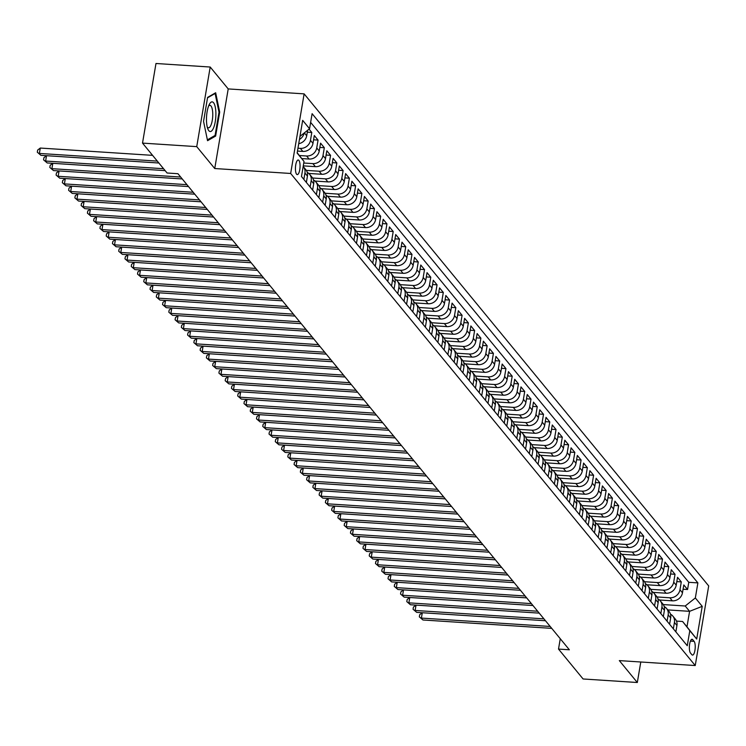 <?xml version="1.0" encoding="UTF-8"?>
<svg xmlns="http://www.w3.org/2000/svg" width="746" height="746" viewBox="0 0 746 746"><rect width="100%" height="100%" fill="white"/><g stroke="black" fill="none" stroke-linecap="round" stroke-linejoin="round"><path stroke-width="1.12" d="M296.582 174.191A7.32 2.275 93.7 0 0 297.272 174.601A7.32 2.275 93.7 0 0 299.911 168.615A7.32 2.275 93.7 0 0 298.913 160.418A7.32 2.275 93.7 0 0 298.223 159.998A7.32 2.275 93.7 0 0 295.584 165.994A7.32 2.275 93.7 0 0 296.582 174.191M210.204 67.028L196.739 146.636L214.745 168.531L228.211 88.923L210.204 67.028L155.979 63.494L142.514 143.111L167.095 173.007L177.94 173.715L569.357 649.785L558.512 649.076L583.092 678.972L637.317 682.506L640.786 662M228.211 88.923L304.126 93.865L708.7 585.927L695.235 665.544L290.66 173.473L304.126 93.865M659.483 599.998L672.342 600.838A9.148 8.253 -39.4 0 0 682.469 592.79L683.802 584.939L687.56 589.508L683.075 589.219M657.039 596.959L669.833 597.788A9.148 8.253 -39.4 0 0 679.97 589.75L681.294 581.889L676.808 581.6M681.294 581.889L677.536 577.32L676.212 585.181A9.148 8.253 -39.4 0 1 666.075 593.219L653.226 592.38M646.959 584.771L659.809 585.601A9.148 8.253 -39.4 0 0 669.945 577.563L671.279 569.711L675.027 574.28L670.551 573.982M640.693 577.152L653.552 577.982A9.148 8.253 -39.4 0 0 663.679 569.944L665.012 562.092L668.77 566.662L664.285 566.373M634.436 569.534L647.286 570.364A9.148 8.253 -39.4 0 0 657.422 562.325L658.746 554.474L662.504 559.043L658.028 558.754M628.169 561.915L641.028 562.754A9.148 8.253 -39.4 0 0 651.155 554.707L652.489 546.855L656.247 551.425L651.762 551.135M621.912 554.297L634.762 555.136A9.148 8.253 -39.4 0 0 644.898 547.088L646.222 539.237L649.98 543.806L645.495 543.517M615.646 546.678L628.496 547.517A9.148 8.253 -39.4 0 0 638.632 539.47L639.956 531.618L643.714 536.188L639.238 535.898M609.379 539.06L622.239 539.899A9.148 8.253 -39.4 0 0 632.366 531.861L633.699 524L637.457 528.578L632.972 528.28M603.122 531.45L615.972 532.28A9.148 8.253 -39.4 0 0 626.108 524.242L627.433 516.391L631.191 520.96L626.715 520.661M596.856 523.832L609.715 524.662A9.148 8.253 -39.4 0 0 619.842 516.624L621.176 508.772L624.934 513.341L620.448 513.052M590.599 516.213L603.449 517.043A9.148 8.253 -39.4 0 0 613.585 509.005L614.909 501.153L618.667 505.723L614.182 505.434M584.332 508.595L597.182 509.434A9.148 8.253 -39.4 0 0 607.319 501.387L608.643 493.535L612.401 498.104L607.925 497.815M578.066 500.976L590.925 501.816A9.148 8.253 -39.4 0 0 601.052 493.768L602.386 485.916L606.144 490.486L601.658 490.197M571.809 493.358L584.659 494.197A9.148 8.253 -39.4 0 0 594.795 486.15L596.119 478.298L599.877 482.867L595.401 482.578M565.543 485.739L578.402 486.578A9.148 8.253 -39.4 0 0 588.529 478.54L589.862 470.679L593.62 475.258L589.135 474.96M559.286 478.13L572.135 478.96A9.148 8.253 -39.4 0 0 582.272 470.922L583.596 463.07L587.354 467.639L582.868 467.341M553.019 470.512L565.869 471.341A9.148 8.253 -39.4 0 0 576.005 463.303L577.329 455.452L581.087 460.021L576.611 459.732M546.753 462.893L559.612 463.732A9.148 8.253 -39.4 0 0 569.739 455.685L571.072 447.833L574.83 452.402L570.345 452.113M540.496 455.274L553.346 456.114A9.148 8.253 -39.4 0 0 563.482 448.066L564.806 440.215L568.564 444.784L564.088 444.495M534.229 447.656L547.088 448.495A9.148 8.253 -39.4 0 0 557.215 440.448L558.549 432.596L562.307 437.165L557.822 436.876M527.972 440.037L540.822 440.877A9.148 8.253 -39.4 0 0 550.958 432.829L552.282 424.978L556.04 429.547L551.555 429.258M521.706 432.419L534.556 433.258A9.148 8.253 -39.4 0 0 544.692 425.22L546.016 417.359L549.774 421.938L545.298 421.639M515.439 424.81L528.299 425.64A9.148 8.253 -39.4 0 0 538.425 417.601L539.759 409.75L543.517 414.319L539.032 414.021M509.182 417.191L522.032 418.021A9.148 8.253 -39.4 0 0 532.168 409.983L533.493 402.131L537.251 406.701L532.775 406.411M502.916 409.573L515.775 410.412A9.148 8.253 -39.4 0 0 525.902 402.364L527.236 394.513L530.993 399.082L526.508 398.793M496.659 401.954L509.509 402.793A9.148 8.253 -39.4 0 0 519.645 394.746L520.969 386.894L524.727 391.464L520.242 391.174M490.392 394.336L503.242 395.175A9.148 8.253 -39.4 0 0 513.379 387.127L514.703 379.276L518.461 383.845L513.985 383.556M484.126 386.717L496.985 387.556A9.148 8.253 -39.4 0 0 507.112 379.518L508.446 371.657L512.204 376.226L507.718 375.937M477.869 379.099L490.719 379.938A9.148 8.253 -39.4 0 0 500.855 371.9L502.179 364.039L505.937 368.617L501.461 368.319M471.603 371.489L484.462 372.319A9.148 8.253 -39.4 0 0 494.589 364.281L495.922 356.429L499.68 360.999L495.195 360.7M465.345 363.871L478.195 364.701A9.148 8.253 -39.4 0 0 488.332 356.663L489.656 348.811L493.414 353.38L488.928 353.091M459.079 356.252L471.929 357.092A9.148 8.253 -39.4 0 0 482.065 349.044L483.389 341.192L487.147 345.762L482.671 345.473M452.813 348.634L465.672 349.473A9.148 8.253 -39.4 0 0 475.799 341.426L477.132 333.574L480.89 338.143L476.405 337.854M446.556 341.015L459.405 341.855A9.148 8.253 -39.4 0 0 469.542 333.807L470.866 325.955L474.624 330.525L470.148 330.236M440.289 333.397L453.148 334.236A9.148 8.253 -39.4 0 0 463.275 326.198L464.609 318.337L468.367 322.906L463.881 322.617M434.032 325.778L446.882 326.617A9.148 8.253 -39.4 0 0 457.018 318.579L458.342 310.718L462.1 315.297L457.615 314.999M427.766 318.169L440.616 318.999A9.148 8.253 -39.4 0 0 450.752 310.961L452.076 303.109L455.834 307.678L451.358 307.38M421.499 310.55L434.358 311.38A9.148 8.253 -39.4 0 0 444.485 303.342L445.819 295.491L449.577 300.06L445.092 299.771M415.242 302.932L428.092 303.771A9.148 8.253 -39.4 0 0 438.228 295.724L439.553 287.872L443.31 292.441L438.834 292.152M408.976 295.313L421.835 296.153A9.148 8.253 -39.4 0 0 431.962 288.105L433.295 280.254L437.053 284.823L432.568 284.534M402.719 287.695L415.569 288.534A9.148 8.253 -39.4 0 0 425.705 280.487L427.029 272.635L430.787 277.204L426.302 276.915M396.452 280.076L409.302 280.916A9.148 8.253 -39.4 0 0 419.439 272.877L420.763 265.017L424.521 269.586L420.045 269.297M390.186 272.458L403.045 273.297A9.148 8.253 -39.4 0 0 413.172 265.259L414.506 257.398L418.264 261.977L413.778 261.678M383.929 264.849L396.779 265.679A9.148 8.253 -39.4 0 0 406.915 257.64L408.239 249.789L411.997 254.358L407.521 254.06M377.663 257.23L390.522 258.06A9.148 8.253 -39.4 0 0 400.649 250.022L401.982 242.17L405.74 246.74L401.255 246.45M371.405 249.612L384.255 250.451A9.148 8.253 -39.4 0 0 394.392 242.403L395.716 234.552L399.474 239.121L394.988 238.832M365.139 241.993L377.989 242.832A9.148 8.253 -39.4 0 0 388.125 234.785L389.449 226.933L393.207 231.502L388.731 231.213M358.873 234.375L371.732 235.214A9.148 8.253 -39.4 0 0 381.859 227.166L383.192 219.315L386.95 223.884L382.465 223.595M352.616 226.756L365.465 227.595A9.148 8.253 -39.4 0 0 375.602 219.557L376.926 211.696L380.684 216.265L376.208 215.976M346.349 219.147L359.208 219.977A9.148 8.253 -39.4 0 0 369.335 211.939L370.669 204.087L374.427 208.656L369.941 208.358M340.092 211.528L352.942 212.358A9.148 8.253 -39.4 0 0 363.078 204.32L364.402 196.468L368.16 201.038L363.675 200.749M333.826 203.91L346.676 204.74A9.148 8.253 -39.4 0 0 356.812 196.702L358.136 188.85L361.894 193.419L357.418 193.13M327.559 196.291L340.418 197.131A9.148 8.253 -39.4 0 0 350.545 189.083L351.879 181.231L355.637 185.801L351.152 185.512M321.302 188.673L334.152 189.512A9.148 8.253 -39.4 0 0 344.288 181.464L345.612 173.613L349.37 178.182L344.894 177.893M315.036 181.054L327.895 181.893A9.148 8.253 -39.4 0 0 338.022 173.846L339.355 165.994L343.113 170.564L338.628 170.274M308.779 173.436L321.629 174.275A9.148 8.253 -39.4 0 0 331.765 166.237L333.089 158.376L336.847 162.945L332.362 162.656M303.277 165.873L315.362 166.656A9.148 8.253 -39.4 0 0 325.498 158.618L326.823 150.767L330.581 155.336L326.105 155.037M301.757 158.562L309.105 159.038A9.148 8.253 -39.4 0 0 319.232 151L320.566 143.148L324.324 147.717L319.838 147.428M297.477 151.074L302.839 151.419A9.148 8.253 -39.4 0 0 312.975 143.381L314.299 135.53L318.057 140.099L313.581 139.81M309.049 129.142L311.8 132.48L307.315 132.191M694.116 641.355L692.736 639.676A7.087 2.201 93.7 0 0 692.074 639.266A7.087 2.201 93.7 0 0 689.509 645.076A7.087 2.201 93.7 0 0 690.479 653.011L691.859 654.69A7.087 2.201 93.7 0 0 692.53 655.091A7.087 2.201 93.7 0 0 695.086 649.29A7.087 2.201 93.7 0 0 694.116 641.355L690.432 641.112M297.188 152.762L304.023 161.444L301.477 176.504L687.262 645.728L689.808 630.659L682.59 621.493L676.491 621.092M304.023 161.444L297.141 153.07L302.671 120.358L309.553 128.741L312.108 113.681L697.883 582.896L695.337 597.956L702.228 606.339L696.699 639.042L689.808 630.659M297.952 148.221L300.34 148.379L302.839 151.419M299.36 155.522L306.597 155.998L309.105 159.038M303.762 163.02L312.863 163.607L315.362 166.656M306.326 170.396L319.12 171.226L321.629 174.275M312.593 178.014L325.387 178.844L327.895 181.893M318.859 185.633L331.653 186.463L334.152 189.512M325.116 193.251L337.91 194.081L340.418 197.131M331.383 200.861L344.176 201.7L346.676 204.74M337.64 208.479L350.433 209.318L352.942 212.358M343.906 216.098L356.7 216.927L359.208 219.977M350.172 223.716L362.966 224.546L365.465 227.595M356.429 231.335L369.223 232.165L371.732 235.214M362.696 238.953L375.49 239.783L377.989 242.832M368.953 246.572L381.747 247.402L384.255 250.451M375.219 254.181L388.013 255.02L390.522 258.06M381.486 261.799L394.28 262.639L396.779 265.679M387.743 269.418L400.537 270.248L403.045 273.297M394.009 277.036L406.803 277.866L409.302 280.916M400.266 284.655L413.06 285.485L415.569 288.534M406.533 292.273L419.327 293.103L421.835 296.153M412.799 299.892L425.593 300.722L428.092 303.771M419.056 307.501L431.85 308.34L434.358 311.38M425.323 315.12L438.116 315.959L440.616 318.999M431.58 322.738L444.374 323.568L446.882 326.617M437.846 330.357L450.64 331.187L453.148 334.236M444.112 337.975L456.906 338.805L459.405 341.855M450.37 345.594L463.163 346.424L465.672 349.473M456.636 353.212L469.43 354.042L471.929 357.092M462.893 360.822L475.687 361.661L478.195 364.701M469.159 368.44L481.953 369.279L484.462 372.319M475.426 376.059L488.22 376.889L490.719 379.938M481.683 383.677L494.477 384.507L496.985 387.556M487.949 391.296L500.743 392.126L503.242 395.175M494.206 398.914L507 399.744L509.509 402.793M500.473 406.533L513.267 407.363L515.775 410.412M506.739 414.142L519.533 414.981L522.032 418.021M512.996 421.76L525.79 422.59L528.299 425.64M519.263 429.379L532.057 430.209L534.556 433.258M525.52 436.997L538.314 437.827L540.822 440.877M531.786 444.616L544.58 445.446L547.088 448.495M538.053 452.235L550.846 453.064L553.346 456.114M544.31 459.853L557.103 460.683L559.612 463.732M550.576 467.462L563.37 468.301L565.869 471.341M556.833 475.081L569.627 475.911L572.135 478.96M563.099 482.699L575.893 483.529L578.402 486.578M569.366 490.318L582.16 491.148L584.659 494.197M575.623 497.936L588.417 498.766L590.925 501.816M581.889 505.555L594.683 506.385L597.182 509.434M588.146 513.173L600.94 514.003L603.449 517.043M594.413 520.783L607.207 521.622L609.715 524.662M600.679 528.401L613.473 529.231L615.972 532.28M606.936 536.02L619.73 536.85L622.239 539.899M613.203 543.638L625.997 544.468L628.496 547.517M619.46 551.257L632.254 552.087L634.762 555.136M625.726 558.875L638.52 559.705L641.028 562.754M631.993 566.484L644.786 567.324L647.286 570.364M638.25 574.103L651.044 574.942L653.552 577.982M644.516 581.721L657.31 582.551L659.809 585.601M650.782 589.34L663.567 590.17L666.075 593.219M687.56 589.508L688.772 582.3L310.634 122.381M298.726 143.689A9.148 8.253 -39.4 0 0 306.709 135.763L307.641 130.261M311.8 132.48L310.467 140.332A9.148 8.253 140.6 0 1 300.34 148.379M318.057 140.099L316.733 147.95A9.148 8.253 140.6 0 1 306.597 155.998M324.324 147.717L322.99 155.569A9.148 8.253 140.6 0 1 312.863 163.607M330.581 155.336L329.256 163.188A9.148 8.253 140.6 0 1 319.12 171.226M336.847 162.945L335.514 170.806A9.148 8.253 140.6 0 1 325.387 178.844M343.113 170.564L341.78 178.425A9.148 8.253 140.6 0 1 331.653 186.463M349.37 178.182L348.046 186.034A9.148 8.253 140.6 0 1 337.91 194.081M355.637 185.801L354.303 193.652A9.148 8.253 140.6 0 1 344.176 201.7M361.894 193.419L360.57 201.271A9.148 8.253 140.6 0 1 350.433 209.318M368.16 201.038L366.827 208.889A9.148 8.253 140.6 0 1 356.7 216.927M374.427 208.656L373.093 216.508A9.148 8.253 140.6 0 1 362.966 224.546M380.684 216.265L379.36 224.126A9.148 8.253 140.6 0 1 369.223 232.165M386.95 223.884L385.617 231.745A9.148 8.253 140.6 0 1 375.49 239.783M393.207 231.502L391.883 239.354A9.148 8.253 140.6 0 1 381.747 247.402M399.474 239.121L398.15 246.973A9.148 8.253 140.6 0 1 388.013 255.02M405.74 246.74L404.407 254.591A9.148 8.253 140.6 0 1 394.28 262.639M411.997 254.358L410.673 262.21A9.148 8.253 140.6 0 1 400.537 270.248M418.264 261.977L416.93 269.828A9.148 8.253 140.6 0 1 406.803 277.866M424.521 269.586L423.196 277.447A9.148 8.253 140.6 0 1 413.06 285.485M430.787 277.204L429.463 285.065A9.148 8.253 140.6 0 1 419.327 293.103M437.053 284.823L435.72 292.674A9.148 8.253 140.6 0 1 425.593 300.722M443.31 292.441L441.986 300.293A9.148 8.253 140.6 0 1 431.85 308.34M449.577 300.06L448.243 307.911A9.148 8.253 140.6 0 1 438.116 315.959M455.834 307.678L454.51 315.53A9.148 8.253 140.6 0 1 444.374 323.568M462.1 315.297L460.776 323.149A9.148 8.253 140.6 0 1 450.64 331.187M468.367 322.906L467.033 330.767A9.148 8.253 140.6 0 1 456.906 338.805M474.624 330.525L473.3 338.376A9.148 8.253 140.6 0 1 463.163 346.424M480.89 338.143L479.557 345.995A9.148 8.253 140.6 0 1 469.43 354.042M487.147 345.762L485.823 353.613A9.148 8.253 140.6 0 1 475.687 361.661M493.414 353.38L492.09 361.232A9.148 8.253 140.6 0 1 481.953 369.279M499.68 360.999L498.347 368.85A9.148 8.253 140.6 0 1 488.22 376.889M505.937 368.617L504.613 376.469A9.148 8.253 140.6 0 1 494.477 384.507M512.204 376.226L510.87 384.087A9.148 8.253 140.6 0 1 500.743 392.126M518.461 383.845L517.137 391.697A9.148 8.253 140.6 0 1 507 399.744M524.727 391.464L523.403 399.315A9.148 8.253 140.6 0 1 513.267 407.363M530.993 399.082L529.66 406.934A9.148 8.253 140.6 0 1 519.533 414.981M537.251 406.701L535.926 414.552A9.148 8.253 140.6 0 1 525.79 422.59M543.517 414.319L542.183 422.171A9.148 8.253 140.6 0 1 532.057 430.209M549.774 421.938L548.45 429.789A9.148 8.253 140.6 0 1 538.314 437.827M556.04 429.547L554.716 437.408A9.148 8.253 140.6 0 1 544.58 445.446M562.307 437.165L560.973 445.017A9.148 8.253 140.6 0 1 550.846 453.064M568.564 444.784L567.24 452.635A9.148 8.253 140.6 0 1 557.103 460.683M574.83 452.402L573.497 460.254A9.148 8.253 140.6 0 1 563.37 468.301M581.087 460.021L579.763 467.873A9.148 8.253 140.6 0 1 569.627 475.911M587.354 467.639L586.03 475.491A9.148 8.253 140.6 0 1 575.893 483.529M593.62 475.258L592.287 483.11A9.148 8.253 140.6 0 1 582.16 491.148M599.877 482.867L598.553 490.728A9.148 8.253 140.6 0 1 588.417 498.766M606.144 490.486L604.81 498.337A9.148 8.253 140.6 0 1 594.683 506.385M612.401 498.104L611.077 505.956A9.148 8.253 140.6 0 1 600.94 514.003M618.667 505.723L617.343 513.574A9.148 8.253 140.6 0 1 607.207 521.622M624.934 513.341L623.6 521.193A9.148 8.253 140.6 0 1 613.473 529.231M631.191 520.96L629.866 528.811A9.148 8.253 140.6 0 1 619.73 536.85M637.457 528.578L636.124 536.43A9.148 8.253 140.6 0 1 625.997 544.468M643.714 536.188L642.39 544.048A9.148 8.253 140.6 0 1 632.254 552.087M649.98 543.806L648.656 551.658A9.148 8.253 140.6 0 1 638.52 559.705M656.247 551.425L654.913 559.276A9.148 8.253 140.6 0 1 644.786 567.324M662.504 559.043L661.18 566.895A9.148 8.253 140.6 0 1 651.044 574.942M668.77 566.662L667.437 574.513A9.148 8.253 140.6 0 1 657.31 582.551M675.027 574.28L673.703 582.132A9.148 8.253 140.6 0 1 663.567 590.17M673.358 628.813L674.431 622.453A9.148 8.253 -39.4 0 0 672.827 616.075A9.148 8.253 -39.4 0 0 670.477 614.182M675.867 631.862L676.939 625.502A9.148 8.253 -39.4 0 0 675.326 619.124L672.827 616.075M669.6 624.243L670.673 617.884A9.148 8.253 -39.4 0 0 669.069 611.506L666.56 608.466A9.148 8.253 140.6 0 1 668.174 614.835L667.092 621.194M663.334 616.625L664.416 610.265A9.148 8.253 -39.4 0 0 662.802 603.887L660.294 600.847A9.148 8.253 140.6 0 1 661.907 607.216L660.835 613.585M657.077 609.006L658.149 602.647A9.148 8.253 -39.4 0 0 656.545 596.278L654.037 593.229A9.148 8.253 140.6 0 1 655.65 599.597L654.568 605.966M650.81 601.397L651.892 595.028A9.148 8.253 -39.4 0 0 650.279 588.659L647.77 585.61A9.148 8.253 140.6 0 1 649.384 591.988L648.311 598.348M644.553 593.779L645.626 587.41A9.148 8.253 -39.4 0 0 644.012 581.041L641.513 577.991A9.148 8.253 140.6 0 1 643.117 584.37L642.045 590.729M638.287 586.16L639.359 579.801A9.148 8.253 -39.4 0 0 637.755 573.422L635.247 570.373A9.148 8.253 140.6 0 1 636.86 576.751L635.779 583.111M632.021 578.542L633.102 572.182A9.148 8.253 -39.4 0 0 631.489 565.804L628.981 562.754A9.148 8.253 140.6 0 1 630.594 569.133L629.521 575.492M625.763 570.923L626.836 564.563A9.148 8.253 -39.4 0 0 625.232 558.185L622.723 555.145A9.148 8.253 140.6 0 1 624.337 561.514L623.255 567.874M619.497 563.305L620.579 556.945A9.148 8.253 -39.4 0 0 618.966 550.567L616.457 547.527A9.148 8.253 140.6 0 1 618.07 553.896L616.998 560.265M613.24 555.686L614.312 549.326A9.148 8.253 -39.4 0 0 612.699 542.957L610.2 539.908A9.148 8.253 140.6 0 1 611.804 546.277L610.732 552.646M606.974 548.077L608.046 541.708A9.148 8.253 -39.4 0 0 606.442 535.339L603.934 532.29A9.148 8.253 140.6 0 1 605.547 538.668L604.465 545.028M600.707 540.458L601.789 534.089A9.148 8.253 -39.4 0 0 600.176 527.72L597.667 524.671A9.148 8.253 140.6 0 1 599.28 531.049L598.208 537.409M594.45 532.84L595.522 526.48A9.148 8.253 -39.4 0 0 593.909 520.102L591.41 517.053A9.148 8.253 140.6 0 1 593.023 523.431L591.942 529.791M588.184 525.221L589.265 518.862A9.148 8.253 -39.4 0 0 587.652 512.483L585.144 509.434A9.148 8.253 140.6 0 1 586.757 515.812L585.685 522.172M581.927 517.603L582.999 511.243A9.148 8.253 -39.4 0 0 581.386 504.865L578.887 501.825A9.148 8.253 140.6 0 1 580.491 508.194L579.418 514.553M575.66 509.984L576.733 503.625A9.148 8.253 -39.4 0 0 575.129 497.256L572.62 494.206A9.148 8.253 140.6 0 1 574.233 500.575L573.152 506.944M569.394 502.375L570.476 496.006A9.148 8.253 -39.4 0 0 568.862 489.637L566.354 486.588A9.148 8.253 140.6 0 1 567.967 492.957L566.895 499.326M563.137 494.757L564.209 488.388A9.148 8.253 -39.4 0 0 562.596 482.019L560.097 478.969A9.148 8.253 140.6 0 1 561.71 485.348L560.628 491.707M556.87 487.138L557.952 480.769A9.148 8.253 -39.4 0 0 556.339 474.4L553.83 471.351A9.148 8.253 140.6 0 1 555.444 477.729L554.371 484.089M550.613 479.519L551.686 473.16A9.148 8.253 -39.4 0 0 550.072 466.782L547.573 463.732A9.148 8.253 140.6 0 1 549.177 470.111L548.105 476.47M544.347 471.901L545.419 465.541A9.148 8.253 -39.4 0 0 543.815 459.163L541.307 456.114A9.148 8.253 140.6 0 1 542.92 462.492L541.838 468.852M538.08 464.282L539.162 457.923A9.148 8.253 -39.4 0 0 537.549 451.544L535.041 448.505A9.148 8.253 140.6 0 1 536.654 454.874L535.581 461.242M531.823 456.664L532.896 450.304A9.148 8.253 -39.4 0 0 531.283 443.935L528.783 440.886A9.148 8.253 140.6 0 1 530.397 447.255L529.315 453.624M525.557 449.055L526.639 442.686A9.148 8.253 -39.4 0 0 525.025 436.317L522.517 433.267A9.148 8.253 140.6 0 1 524.13 439.636L523.058 446.005M519.3 441.436L520.372 435.067A9.148 8.253 -39.4 0 0 518.759 428.698L516.26 425.649A9.148 8.253 140.6 0 1 517.864 432.027L516.792 438.387M513.034 433.818L514.106 427.449A9.148 8.253 -39.4 0 0 512.502 421.08L509.994 418.03A9.148 8.253 140.6 0 1 511.607 424.409L510.525 430.768M506.767 426.199L507.849 419.839A9.148 8.253 -39.4 0 0 506.236 413.461L503.727 410.412A9.148 8.253 140.6 0 1 505.34 416.79L504.268 423.15M500.51 418.581L501.582 412.221A9.148 8.253 -39.4 0 0 499.969 405.843L497.47 402.803A9.148 8.253 140.6 0 1 499.083 409.172L498.002 415.531M494.244 410.962L495.325 404.602A9.148 8.253 -39.4 0 0 493.712 398.224L491.204 395.184A9.148 8.253 140.6 0 1 492.817 401.553L491.745 407.922M487.987 403.344L489.059 396.984A9.148 8.253 -39.4 0 0 487.446 390.615L484.947 387.566A9.148 8.253 140.6 0 1 486.551 393.935L485.478 400.304M481.72 395.734L482.793 389.365A9.148 8.253 -39.4 0 0 481.189 382.996L478.68 379.947A9.148 8.253 140.6 0 1 480.293 386.316L479.212 392.685M475.454 388.116L476.535 381.747A9.148 8.253 -39.4 0 0 474.922 375.378L472.414 372.329A9.148 8.253 140.6 0 1 474.027 378.707L472.955 385.067M469.197 380.497L470.269 374.128A9.148 8.253 -39.4 0 0 468.656 367.759L466.157 364.71A9.148 8.253 140.6 0 1 467.77 371.088L466.688 377.448M462.93 372.879L464.012 366.519A9.148 8.253 -39.4 0 0 462.399 360.141L459.89 357.092A9.148 8.253 140.6 0 1 461.504 363.47L460.431 369.829M456.673 365.26L457.746 358.901A9.148 8.253 -39.4 0 0 456.132 352.522L453.633 349.482A9.148 8.253 140.6 0 1 455.237 355.851L454.165 362.211M450.407 357.642L451.479 351.282A9.148 8.253 -39.4 0 0 449.875 344.904L447.367 341.864A9.148 8.253 140.6 0 1 448.98 348.233L447.898 354.602M444.14 350.023L445.222 343.664A9.148 8.253 -39.4 0 0 443.609 337.295L441.1 334.245A9.148 8.253 140.6 0 1 442.714 340.614L441.641 346.983M437.883 342.414L438.956 336.045A9.148 8.253 -39.4 0 0 437.342 329.676L434.843 326.627A9.148 8.253 140.6 0 1 436.457 332.996L435.375 339.365M431.617 334.795L432.699 328.426A9.148 8.253 -39.4 0 0 431.085 322.058L428.577 319.008A9.148 8.253 140.6 0 1 430.19 325.387L429.109 331.746M425.36 327.177L426.432 320.817A9.148 8.253 -39.4 0 0 424.819 314.439L422.32 311.39A9.148 8.253 140.6 0 1 423.924 317.768L422.851 324.128M419.093 319.558L420.166 313.199A9.148 8.253 -39.4 0 0 418.562 306.82L416.054 303.771A9.148 8.253 140.6 0 1 417.667 310.15L416.585 316.509M412.827 311.94L413.909 305.58A9.148 8.253 -39.4 0 0 412.296 299.202L409.787 296.162A9.148 8.253 140.6 0 1 411.4 302.531L410.328 308.891M406.57 304.321L407.642 297.962A9.148 8.253 -39.4 0 0 406.029 291.583L403.53 288.543A9.148 8.253 140.6 0 1 405.134 294.912L404.062 301.281M400.304 296.703L401.385 290.343A9.148 8.253 -39.4 0 0 399.772 283.974L397.264 280.925A9.148 8.253 140.6 0 1 398.877 287.294L397.795 293.663M394.047 289.094L395.119 282.725A9.148 8.253 -39.4 0 0 393.506 276.356L391.007 273.306A9.148 8.253 140.6 0 1 392.61 279.685L391.538 286.044M387.78 281.475L388.853 275.106A9.148 8.253 -39.4 0 0 387.249 268.737L384.74 265.688A9.148 8.253 140.6 0 1 386.353 272.066L385.272 278.426M381.514 273.857L382.595 267.497A9.148 8.253 -39.4 0 0 380.982 261.119L378.474 258.069A9.148 8.253 140.6 0 1 380.087 264.448L379.015 270.807M375.257 266.238L376.329 259.878A9.148 8.253 -39.4 0 0 374.716 253.5L372.217 250.451A9.148 8.253 140.6 0 1 373.821 256.829L372.748 263.189M368.99 258.62L370.072 252.26A9.148 8.253 -39.4 0 0 368.459 245.882L365.95 242.842A9.148 8.253 140.6 0 1 367.564 249.211L366.482 255.57M362.733 251.001L363.806 244.641A9.148 8.253 -39.4 0 0 362.192 238.263L359.693 235.223A9.148 8.253 140.6 0 1 361.297 241.592L360.225 247.961M356.467 243.382L357.539 237.023A9.148 8.253 -39.4 0 0 355.935 230.654L353.427 227.605A9.148 8.253 140.6 0 1 355.04 233.974L353.958 240.343M350.2 235.773L351.282 229.404A9.148 8.253 -39.4 0 0 349.669 223.035L347.16 219.986A9.148 8.253 140.6 0 1 348.774 226.364L347.701 232.724M343.943 228.155L345.016 221.786A9.148 8.253 -39.4 0 0 343.402 215.417L340.903 212.368A9.148 8.253 140.6 0 1 342.507 218.746L341.435 225.106M337.677 220.536L338.759 214.177A9.148 8.253 -39.4 0 0 337.145 207.798L334.637 204.749A9.148 8.253 140.6 0 1 336.25 211.127L335.168 217.487M331.41 212.918L332.492 206.558A9.148 8.253 -39.4 0 0 330.879 200.18L328.38 197.131A9.148 8.253 140.6 0 1 329.984 203.509L328.911 209.868M325.153 205.299L326.226 198.94A9.148 8.253 -39.4 0 0 324.622 192.561L322.113 189.521A9.148 8.253 140.6 0 1 323.727 195.89L322.645 202.25M318.887 197.681L319.969 191.321A9.148 8.253 -39.4 0 0 318.355 184.943L315.847 181.903A9.148 8.253 140.6 0 1 317.46 188.272L316.388 194.641M312.63 190.062L313.702 183.702A9.148 8.253 -39.4 0 0 312.089 177.334L309.59 174.284A9.148 8.253 140.6 0 1 311.194 180.653L310.122 187.022M306.364 182.453L307.436 176.084A9.148 8.253 -39.4 0 0 305.832 169.715L303.324 166.666A9.148 8.253 140.6 0 1 304.937 173.044L303.855 179.404M682.59 621.493L686.973 626.827L689.593 611.328L685.21 606.004L695.337 597.956M667.754 609.911L689.593 611.328L702.228 606.339M663.306 604.577L685.21 606.004M196.739 146.636L142.514 143.111M214.745 168.531L290.66 173.473M695.235 665.544L619.32 660.602L637.317 682.506M560.265 638.725L558.512 649.076M688.772 582.3L697.883 582.896M664.21 606.563A9.148 8.253 140.6 0 1 666.56 608.466M657.953 598.945A9.148 8.253 140.6 0 1 660.294 600.847M651.687 591.326A9.148 8.253 140.6 0 1 654.037 593.229M645.421 583.708A9.148 8.253 140.6 0 1 647.77 585.61M639.163 576.098A9.148 8.253 140.6 0 1 641.513 577.991M632.897 568.48A9.148 8.253 140.6 0 1 635.247 570.373M626.64 560.861A9.148 8.253 140.6 0 1 628.981 562.754M620.374 553.243A9.148 8.253 140.6 0 1 622.723 555.145M614.107 545.624A9.148 8.253 140.6 0 1 616.457 547.527M607.85 538.006A9.148 8.253 140.6 0 1 610.2 539.908M601.584 530.387A9.148 8.253 140.6 0 1 603.934 532.29M595.327 522.778A9.148 8.253 140.6 0 1 597.667 524.671M589.06 515.16A9.148 8.253 140.6 0 1 591.41 517.053M582.794 507.541A9.148 8.253 140.6 0 1 585.144 509.434M576.537 499.923A9.148 8.253 140.6 0 1 578.887 501.825M570.27 492.304A9.148 8.253 140.6 0 1 572.62 494.206M564.013 484.686A9.148 8.253 140.6 0 1 566.354 486.588M557.747 477.067A9.148 8.253 140.6 0 1 560.097 478.969M551.481 469.458A9.148 8.253 140.6 0 1 553.83 471.351M545.223 461.839A9.148 8.253 140.6 0 1 547.573 463.732M538.957 454.221A9.148 8.253 140.6 0 1 541.307 456.114M532.7 446.602A9.148 8.253 140.6 0 1 535.041 448.505M526.434 438.984A9.148 8.253 140.6 0 1 528.783 440.886M520.167 431.365A9.148 8.253 140.6 0 1 522.517 433.267M513.91 423.747A9.148 8.253 140.6 0 1 516.26 425.649M507.644 416.137A9.148 8.253 140.6 0 1 509.994 418.03M501.387 408.519A9.148 8.253 140.6 0 1 503.727 410.412M495.12 400.9A9.148 8.253 140.6 0 1 497.47 402.803M488.854 393.282A9.148 8.253 140.6 0 1 491.204 395.184M482.597 385.663A9.148 8.253 140.6 0 1 484.947 387.566M476.33 378.045A9.148 8.253 140.6 0 1 478.68 379.947M470.073 370.426A9.148 8.253 140.6 0 1 472.414 372.329M463.807 362.817A9.148 8.253 140.6 0 1 466.157 364.71M457.54 355.199A9.148 8.253 140.6 0 1 459.89 357.092M451.283 347.58A9.148 8.253 140.6 0 1 453.633 349.482M445.017 339.962A9.148 8.253 140.6 0 1 447.367 341.864M438.76 332.343A9.148 8.253 140.6 0 1 441.1 334.245M432.493 324.724A9.148 8.253 140.6 0 1 434.843 326.627M426.227 317.106A9.148 8.253 140.6 0 1 428.577 319.008M419.97 309.497A9.148 8.253 140.6 0 1 422.32 311.39M413.704 301.878A9.148 8.253 140.6 0 1 416.054 303.771M407.447 294.26A9.148 8.253 140.6 0 1 409.787 296.162M401.18 286.641A9.148 8.253 140.6 0 1 403.53 288.543M394.914 279.023A9.148 8.253 140.6 0 1 397.264 280.925M388.657 271.404A9.148 8.253 140.6 0 1 391.007 273.306M382.39 263.786A9.148 8.253 140.6 0 1 384.74 265.688M376.133 256.176A9.148 8.253 140.6 0 1 378.474 258.069M369.867 248.558A9.148 8.253 140.6 0 1 372.217 250.451M363.6 240.939A9.148 8.253 140.6 0 1 365.95 242.842M357.343 233.321A9.148 8.253 140.6 0 1 359.693 235.223M351.077 225.702A9.148 8.253 140.6 0 1 353.427 227.605M344.82 218.084A9.148 8.253 140.6 0 1 347.16 219.986M338.553 210.475A9.148 8.253 140.6 0 1 340.903 212.368M332.287 202.856A9.148 8.253 140.6 0 1 334.637 204.749M326.03 195.238A9.148 8.253 140.6 0 1 328.38 197.131M319.764 187.619A9.148 8.253 140.6 0 1 322.113 189.521M313.506 180A9.148 8.253 140.6 0 1 315.847 181.903M307.24 172.382A9.148 8.253 140.6 0 1 309.59 174.284M309.553 128.741L299.967 136.359M304.144 133.04A9.148 8.253 140.6 0 1 299.435 139.455M686.973 626.827L696.699 639.042M203.546 121.365L207.556 140.705L215.631 136.07L219.688 112.096L215.669 92.756L207.602 97.39L203.546 121.365M218.97 112.049L219.688 112.096M214.149 135.977L215.631 136.07M422.311 612.736L421.406 618.08L550.175 626.453M422.963 619.982L419.327 616.858L422.963 619.982L551.742 628.365M419.327 616.858L419.69 614.704L422.273 612.727M213.524 127.986A14.864 4.616 93.7 0 0 215.407 107.797A14.864 4.616 93.7 0 0 209.365 104.309A14.864 4.616 93.7 0 0 208.833 105.419A14.864 4.616 93.7 0 0 207.78 128.76A14.864 4.616 93.7 0 0 213.524 127.986M207.22 126.904A11.255 3.497 93.7 0 0 208.47 127.808A11.255 3.497 93.7 0 0 210.978 125.114A11.255 3.497 93.7 0 0 212.722 112.795A11.255 3.497 93.7 0 0 209.934 105.345A11.255 3.497 93.7 0 0 208.582 106.072M207.528 97.829L215.109 93.474L218.998 112.208L215.072 135.436L207.379 139.856M214.494 93.436L215.109 93.474M416.044 605.118L415.14 610.461L543.918 618.844M416.706 612.373L413.06 609.24L416.706 612.373L545.485 620.747M413.06 609.24L413.424 607.085L416.007 605.118M409.778 597.499L408.873 602.852L537.652 611.226M410.44 604.754L406.803 601.621L410.44 604.754L539.218 613.128M406.803 601.621L407.167 599.467L409.75 597.499M403.521 589.881L402.616 595.233L531.394 603.607M404.183 597.136L400.537 594.002L404.183 597.136L532.952 605.51M400.537 594.002L400.9 591.848L403.483 589.881M394.27 586.384L397.916 589.517L394.27 586.384L394.634 584.239L397.226 582.262L396.35 587.615L525.128 595.989M526.695 597.891L397.916 589.517M390.997 574.644L390.093 579.996L518.862 588.37M391.65 581.899L388.013 578.765L391.65 581.899L520.428 590.273M388.013 578.765L388.377 576.621L390.96 574.644M384.731 567.035L383.826 572.378L512.605 580.752M385.393 574.28L381.747 571.156L385.393 574.28L514.171 582.654M381.747 571.156L382.111 569.002L384.694 567.025M375.49 563.538L379.127 566.662L375.49 563.538L375.853 561.384L378.436 559.407L377.56 564.759L506.338 573.133M507.905 575.045L379.127 566.662M372.207 551.798L371.303 557.141L500.081 565.524M372.869 559.052L369.223 555.919L372.869 559.052L501.638 567.426M369.223 555.919L369.587 553.765L372.17 551.798M365.941 544.179L365.036 549.532L493.815 557.905M366.603 551.434L362.957 548.301L366.603 551.434L495.381 559.808M362.957 548.301L363.321 546.147L365.913 544.179M356.7 540.682L360.337 543.815L356.7 540.682L357.064 538.528L359.647 536.56L358.77 541.913L487.548 550.287M489.115 552.189L360.337 543.815M353.418 528.942L352.513 534.295L481.291 542.668M354.08 536.197L350.433 533.064L354.08 536.197L482.858 544.571M350.433 533.064L350.797 530.919L353.38 528.942M347.151 521.323L346.247 526.676L475.025 535.05M347.813 528.578L344.176 525.454L347.813 528.578L476.591 536.952M344.176 525.454L344.54 523.3L347.123 521.323M337.91 517.836L341.556 520.96L337.91 517.836L338.274 515.682L340.857 513.705L339.99 519.057L468.768 527.431M470.325 529.334L341.556 520.96M334.628 506.096L333.723 511.439L462.501 519.813M335.29 513.341L331.644 510.217L335.29 513.341L464.068 521.724M331.644 510.217L332.007 508.063L334.6 506.086M328.361 498.477L327.457 503.82L456.235 512.204M329.023 505.732L325.387 502.599L329.023 505.732L457.802 514.106M325.387 502.599L325.75 500.445L328.333 498.477M319.12 494.98L322.766 498.114L319.12 494.98L319.484 492.826L322.067 490.859L321.2 496.211L449.978 504.585M451.544 506.487L322.766 498.114M315.838 483.24L314.933 488.593L443.711 496.967M316.5 490.495L312.863 487.362L316.5 490.495L445.278 498.869M312.863 487.362L313.227 485.217L315.81 483.24M309.581 475.622L308.676 480.974L437.445 489.348M310.243 482.876L306.597 479.743L310.243 482.876L439.012 491.25M306.597 479.743L306.96 477.599L309.543 475.622M300.33 472.134L303.976 475.258L300.33 472.134L300.694 469.98L303.286 468.003L302.41 473.356L431.188 481.73M432.755 483.632L303.976 475.258M297.048 460.394L296.143 465.737L424.922 474.111M297.71 467.639L294.073 464.516L297.71 467.639L426.488 476.023M294.073 464.516L294.437 462.361L297.02 460.385M290.791 452.775L289.886 458.119L418.665 466.492M291.453 460.03L287.807 456.897L291.453 460.03L420.231 468.404M287.807 456.897L288.17 454.743L290.754 452.766M281.55 449.279L285.186 452.412L281.55 449.279L281.913 447.124L284.496 445.157L283.62 450.5L412.398 458.883M413.965 460.786L285.186 452.412M278.267 437.538L277.363 442.891L406.132 451.265M278.929 444.793L275.283 441.66L278.929 444.793L407.698 453.167M275.283 441.66L275.647 439.506L278.23 437.538M272.001 429.92L271.096 435.272L399.875 443.646M272.663 437.175L269.017 434.041L272.663 437.175L401.441 445.548M269.017 434.041L269.381 431.897L271.973 429.92M262.76 426.423L266.397 429.556L262.76 426.423L263.124 424.278L265.707 422.301L264.83 427.654L393.608 436.028M395.175 437.93L266.397 429.556M259.477 414.683L258.573 420.035L387.351 428.409M260.14 421.938L256.493 418.814L260.14 421.938L388.918 430.311M256.493 418.814L256.857 416.66L259.44 414.683M253.211 407.074L252.307 412.417L381.085 420.791M253.873 414.319L250.227 411.195L253.873 414.319L382.651 422.702M250.227 411.195L250.6 409.041L253.183 407.064M246.954 399.455L246.049 404.798L374.818 413.172M247.616 406.71L243.97 403.577L247.616 406.71L376.385 415.084M243.97 403.577L244.334 401.423L246.917 399.455M237.704 395.958L241.35 399.091L237.704 395.958L238.067 393.804L240.66 391.837L239.783 397.18L368.561 405.563M370.128 407.465L241.35 399.091M234.421 384.218L233.517 389.571L362.295 397.944M235.083 391.473L231.446 388.34L235.083 391.473L363.861 399.847M231.446 388.34L231.81 386.186L234.393 384.218M228.164 376.599L227.26 381.952L356.038 390.326M228.826 383.854L225.18 380.721L228.826 383.854L357.604 392.228M225.18 380.721L225.544 378.576L228.127 376.599M218.914 373.103L222.56 376.236L218.914 373.103L219.287 370.958L221.87 368.981L220.993 374.333L349.771 382.707M351.338 384.61L222.56 376.236M215.641 361.362L214.736 366.715L343.505 375.089M216.303 368.617L212.657 365.493L216.303 368.617L345.072 376.991M212.657 365.493L213.02 363.339L215.603 361.362M209.374 353.753L208.47 359.096L337.248 367.47M210.036 360.999L206.39 357.875L210.036 360.999L338.815 369.382M206.39 357.875L206.754 355.721L209.346 353.744M200.133 350.256L203.77 353.39L200.133 350.256L200.497 348.102L203.08 346.135L202.203 351.478L330.982 359.852M332.548 361.763L203.77 353.39M196.851 338.516L195.946 343.859L324.724 352.243M197.513 345.771L193.867 342.638L197.513 345.771L326.291 354.145M193.867 342.638L194.23 340.484L196.813 338.516M190.584 330.898L189.68 336.25L318.458 344.624M191.246 338.152L187.6 335.019L191.246 338.152L320.025 346.526M187.6 335.019L187.964 332.865L190.556 330.898M181.343 327.401L184.989 330.534L181.343 327.401L181.707 325.256L184.29 323.279L183.423 328.632L312.192 337.005M313.758 338.908L184.989 330.534M178.061 315.661L177.156 321.013L305.935 329.387M178.723 322.915L175.077 319.782L178.723 322.915L307.501 331.289M175.077 319.782L175.441 317.637L178.033 315.661M171.794 308.042L170.89 313.395L299.668 321.768M172.457 315.297L168.82 312.173L172.457 315.297L301.235 323.671M168.82 312.173L169.183 310.019L171.766 308.042M165.537 300.433L164.633 305.776L293.411 314.15M166.199 307.678L162.553 304.555L166.199 307.678L294.978 316.062M162.553 304.555L162.917 302.4L165.5 300.424M159.271 292.814L158.366 298.158L287.145 306.531M159.933 300.069L156.287 296.936L159.933 300.069L288.711 308.443M156.287 296.936L156.651 294.782L159.243 292.814M153.014 285.196L152.109 290.539L280.878 298.922M153.676 292.451L150.03 289.317L153.676 292.451L282.445 300.825M150.03 289.317L150.394 287.163L152.977 285.196M143.764 281.699L147.41 284.832L143.764 281.699L144.127 279.545L146.72 277.577L145.843 282.93L274.621 291.304M276.188 293.206L147.41 284.832M140.481 269.959L139.577 275.311L268.355 283.685M141.143 277.214L137.506 274.08L141.143 277.214L269.921 285.587M137.506 274.08L137.87 271.936L140.453 269.959M134.224 262.34L133.32 267.693L262.098 276.067M134.886 269.595L131.24 266.462L134.886 269.595L263.664 277.969M131.24 266.462L131.604 264.317L134.187 262.34M124.974 258.853L128.62 261.977L124.974 258.853L125.337 256.699L127.93 254.722L127.053 260.074L255.831 268.448M257.398 270.35L128.62 261.977M121.701 247.113L120.796 252.456L249.565 260.83M122.353 254.358L118.717 251.234L122.353 254.358L251.132 262.741M118.717 251.234L119.08 249.08L121.663 247.103M115.434 239.494L114.53 244.837L243.308 253.22M116.096 246.749L112.45 243.616L116.096 246.749L244.875 255.123M112.45 243.616L112.814 241.462L115.406 239.494M106.193 235.997L109.83 239.13L106.193 235.997L106.557 233.843L109.14 231.875L108.263 237.228L237.041 245.602M238.608 247.504L109.83 239.13M102.911 224.257L102.006 229.609L230.784 237.983M103.573 231.512L99.927 228.379L103.573 231.512L232.342 239.886M99.927 228.379L100.29 226.225L102.873 224.257M96.644 216.638L95.74 221.991L224.518 230.365M97.306 223.893L93.66 220.76L97.306 223.893L226.085 232.267M93.66 220.76L94.024 218.615L96.616 216.638M90.387 209.02L89.483 214.372L218.252 222.746M91.04 216.275L87.403 213.142L91.04 216.275L219.818 224.649M87.403 213.142L87.767 210.997L90.35 209.02M81.137 205.532L84.783 208.656L81.137 205.532L81.501 203.378L84.093 201.401L83.216 206.754L211.995 215.128M213.561 217.03L84.783 208.656M77.854 193.792L76.95 199.135L205.728 207.509M78.517 201.038L74.88 197.914L78.517 201.038L207.295 209.421M74.88 197.914L75.243 195.76L77.826 193.783M71.597 186.174L70.693 191.517L199.471 199.9M72.259 193.428L68.613 190.295L72.259 193.428L201.028 201.802M68.613 190.295L68.977 188.141L71.56 186.174M62.347 182.677L65.993 185.81L62.347 182.677L62.711 180.523L65.303 178.555L64.426 183.908L193.205 192.281M194.771 194.184L65.993 185.81M59.074 170.937L58.169 176.289L186.938 184.663M59.727 178.191L56.09 175.058L59.727 178.191L188.505 186.565M56.09 175.058L56.454 172.904L59.037 170.937M52.807 163.318L51.903 168.671L180.681 177.044M53.47 170.573L49.823 167.44L53.47 170.573L182.248 178.947M49.823 167.44L50.187 165.295L52.779 163.318M43.566 159.831L47.203 162.954L43.566 159.831L43.93 157.676L46.513 155.7L45.637 161.052L163.57 168.717M165.136 170.629L47.203 162.954M152.585 155.355L40.284 148.053L39.379 153.434L157.313 161.108M40.946 155.336L37.3 152.212L40.946 155.336L158.87 163.01M37.3 152.212L37.664 150.058L40.284 148.053M669.833 597.788L672.342 600.838M679.97 589.75L682.469 592.79M304.34 132.881L306.709 135.763M310.467 140.332L312.975 143.381M316.733 147.95L319.232 151M322.99 155.569L325.498 158.618M329.256 163.188L331.765 166.237M335.514 170.806L338.022 173.846M341.78 178.425L344.288 181.464M348.046 186.034L350.545 189.083M354.303 193.652L356.812 196.702M360.57 201.271L363.078 204.32M366.827 208.889L369.335 211.939M373.093 216.508L375.602 219.557M379.36 224.126L381.859 227.166M385.617 231.745L388.125 234.785M391.883 239.354L394.392 242.403M398.15 246.973L400.649 250.022M404.407 254.591L406.915 257.64M410.673 262.21L413.172 265.259M416.93 269.828L419.439 272.877M423.196 277.447L425.705 280.487M429.463 285.065L431.962 288.105M435.72 292.674L438.228 295.724M441.986 300.293L444.485 303.342M448.243 307.911L450.752 310.961M454.51 315.53L457.018 318.579M460.776 323.149L463.275 326.198M467.033 330.767L469.542 333.807M473.3 338.376L475.799 341.426M479.557 345.995L482.065 349.044M485.823 353.613L488.332 356.663M492.09 361.232L494.589 364.281M498.347 368.85L500.855 371.9M504.613 376.469L507.112 379.518M510.87 384.087L513.379 387.127M517.137 391.697L519.645 394.746M523.403 399.315L525.902 402.364M529.66 406.934L532.168 409.983M535.926 414.552L538.425 417.601M542.183 422.171L544.692 425.22M548.45 429.789L550.958 432.829M554.716 437.408L557.215 440.448M560.973 445.017L563.482 448.066M567.24 452.635L569.739 455.685M573.497 460.254L576.005 463.303M579.763 467.873L582.272 470.922M586.03 475.491L588.529 478.54M592.287 483.11L594.795 486.15M598.553 490.728L601.052 493.768M604.81 498.337L607.319 501.387M611.077 505.956L613.585 509.005M617.343 513.574L619.842 516.624M623.6 521.193L626.108 524.242M629.866 528.811L632.366 531.861M636.124 536.43L638.632 539.47M642.39 544.048L644.898 547.088M648.656 551.658L651.155 554.707M654.913 559.276L657.422 562.325M661.18 566.895L663.679 569.944M667.437 574.513L669.945 577.563M673.703 582.132L676.212 585.181M674.431 622.453L676.939 625.502M668.174 614.835L670.673 617.884M661.907 607.216L664.416 610.265M655.65 599.597L658.149 602.647M649.384 591.988L651.892 595.028M643.117 584.37L645.626 587.41M636.86 576.751L639.359 579.801M630.594 569.133L633.102 572.182M624.337 561.514L626.836 564.563M618.07 553.896L620.579 556.945M611.804 546.277L614.312 549.326M605.547 538.668L608.046 541.708M599.28 531.049L601.789 534.089M593.023 523.431L595.522 526.48M586.757 515.812L589.265 518.862M580.491 508.194L582.999 511.243M574.233 500.575L576.733 503.625M567.967 492.957L570.476 496.006M561.71 485.348L564.209 488.388M555.444 477.729L557.952 480.769M549.177 470.111L551.686 473.16M542.92 462.492L545.419 465.541M536.654 454.874L539.162 457.923M530.397 447.255L532.896 450.304M524.13 439.636L526.639 442.686M517.864 432.027L520.372 435.067M511.607 424.409L514.106 427.449M505.34 416.79L507.849 419.839M499.083 409.172L501.582 412.221M492.817 401.553L495.325 404.602M486.551 393.935L489.059 396.984M480.293 386.316L482.793 389.365M474.027 378.707L476.535 381.747M467.77 371.088L470.269 374.128M461.504 363.47L464.012 366.519M455.237 355.851L457.746 358.901M448.98 348.233L451.479 351.282M442.714 340.614L445.222 343.664M436.457 332.996L438.956 336.045M430.19 325.387L432.699 328.426M423.924 317.768L426.432 320.817M417.667 310.15L420.166 313.199M411.4 302.531L413.909 305.58M405.134 294.912L407.642 297.962M398.877 287.294L401.385 290.343M392.61 279.685L395.119 282.725M386.353 272.066L388.853 275.106M380.087 264.448L382.595 267.497M373.821 256.829L376.329 259.878M367.564 249.211L370.072 252.26M361.297 241.592L363.806 244.641M355.04 233.974L357.539 237.023M348.774 226.364L351.282 229.404M342.507 218.746L345.016 221.786M336.25 211.127L338.759 214.177M329.984 203.509L332.492 206.558M323.727 195.89L326.226 198.94M317.46 188.272L319.969 191.321M311.194 180.653L313.702 183.702M304.937 173.044L307.436 176.084M691.356 639.583L692.736 639.676"/></g></svg>
